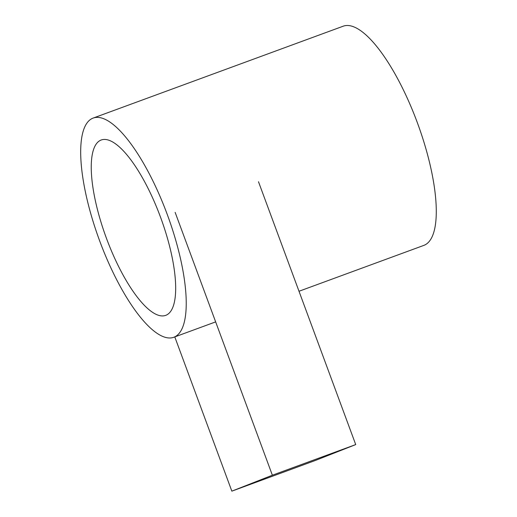 <?xml version="1.0" encoding="UTF-8"?>
<svg xmlns="http://www.w3.org/2000/svg" width="517" height="517" viewBox="0 0 517 517"><rect width="100%" height="100%" fill="white"/><g stroke="black" fill="none" stroke-linecap="round" stroke-linejoin="round"><path stroke-width="0.78" d="M92.95 118.154A116.777 36.28 69.8 0 1 93.189 118.063A116.777 36.28 69.8 0 1 167.514 215.162A116.777 36.28 69.8 0 1 173.738 337.291A116.777 36.28 69.8 0 1 99.548 240.573A116.777 36.28 69.8 0 1 92.95 118.154M299 291.265L423.791 245.407A116.777 36.28 -110.2 0 0 417.568 123.285A116.777 36.28 -110.2 0 0 343.236 26.186L93.189 118.063M101.054 140.062A93.422 29.023 -110.2 0 0 106.334 237.994A93.422 29.023 -110.2 0 0 165.686 315.37A93.422 29.023 -110.2 0 0 160.703 217.67A93.422 29.023 -110.2 0 0 101.242 139.991A93.422 29.023 -110.2 0 0 101.054 140.062M175.14 212.364L272.369 475.213L355.722 444.588L315.196 460.524L231.842 491.15L174.785 336.903M355.722 444.588L258.487 181.738M272.369 475.213L231.842 491.15M215.654 321.891L173.738 337.291"/></g></svg>
